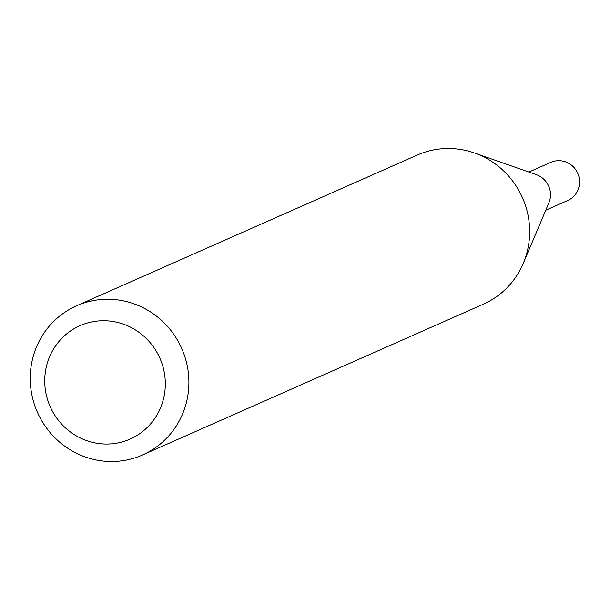 <?xml version="1.0" encoding="UTF-8"?>
<svg xmlns="http://www.w3.org/2000/svg" width="610" height="610" viewBox="0 0 610 610"><rect width="100%" height="100%" fill="white"/><g stroke="black" fill="none" stroke-linecap="round" stroke-linejoin="round"><path stroke-width="0.91" d="M76.563 305.793L417.316 155.031A81.565 78.896 66.1 0 1 471.012 151.844A81.565 78.896 66.1 0 1 474.374 152.942L536.358 174.666A20.862 20.176 66.1 0 1 548.855 202.916L523.243 263.398A81.565 78.896 66.1 0 1 483.318 304.207L142.565 454.968A81.565 78.896 66.1 0 1 88.869 458.156A81.565 78.896 66.1 0 1 30.5 385.078A81.565 78.896 66.1 0 1 76.563 305.793A81.565 78.896 66.1 0 1 130.258 302.598A81.565 78.896 66.1 0 1 188.635 375.684A81.565 78.896 66.1 0 1 142.565 454.968M528.893 172.05L550.838 162.336A20.862 20.176 66.1 0 1 564.57 161.52A20.862 20.176 66.1 0 1 579.5 180.209A20.862 20.176 66.1 0 1 567.719 200.492L545.775 210.198M474.374 152.942A81.565 78.896 66.1 0 1 523.243 263.398M89.296 441.503A61.984 59.955 -113.9 0 0 163.228 399.931A61.984 59.955 -113.9 0 0 120.749 323.277A61.984 59.955 -113.9 0 0 46.817 364.841A61.984 59.955 -113.9 0 0 89.296 441.503"/></g></svg>
